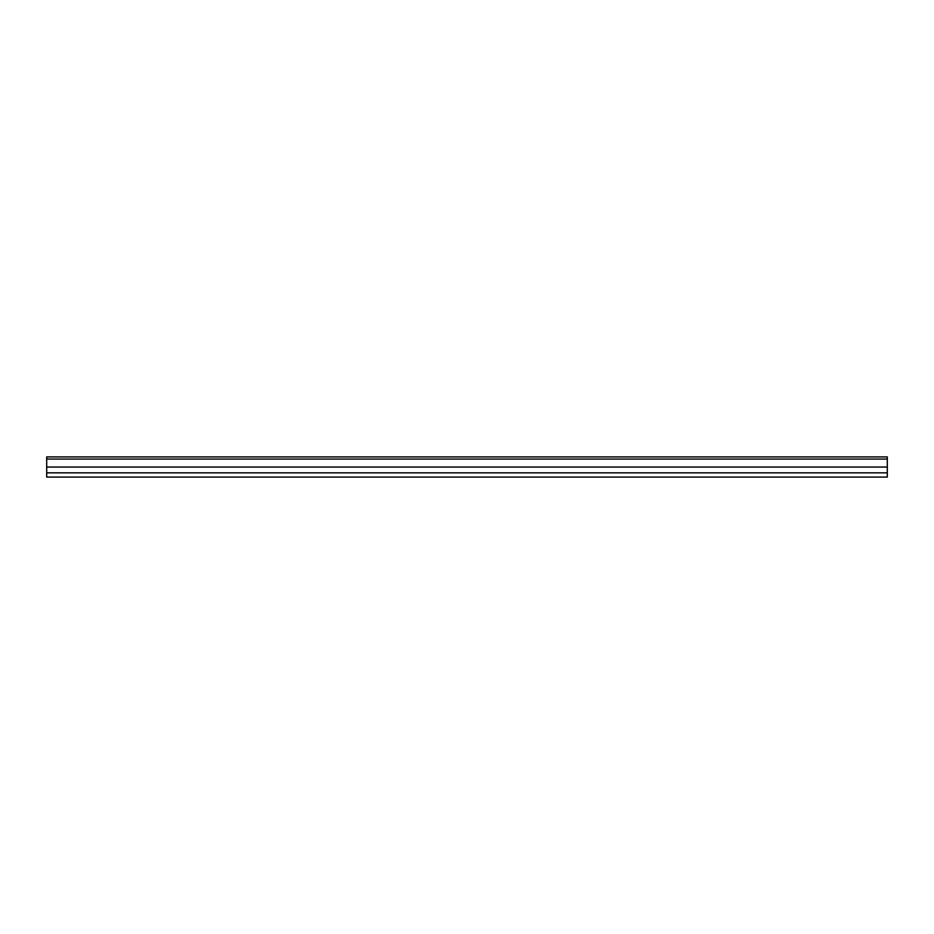 <?xml version="1.0" encoding="UTF-8"?>
<svg xmlns="http://www.w3.org/2000/svg" width="934" height="934" viewBox="0 0 934 934"><rect width="100%" height="100%" fill="white"/><g stroke="black" fill="none" stroke-linecap="round" stroke-linejoin="round"><path stroke-width="1.4" d="M887.3 472.837L887.3 456.913L46.7 456.913L46.7 477.087L887.3 477.087L887.3 472.837L46.7 472.837M887.3 467.047L46.7 467.047M887.3 459.061L46.7 459.061"/></g></svg>
